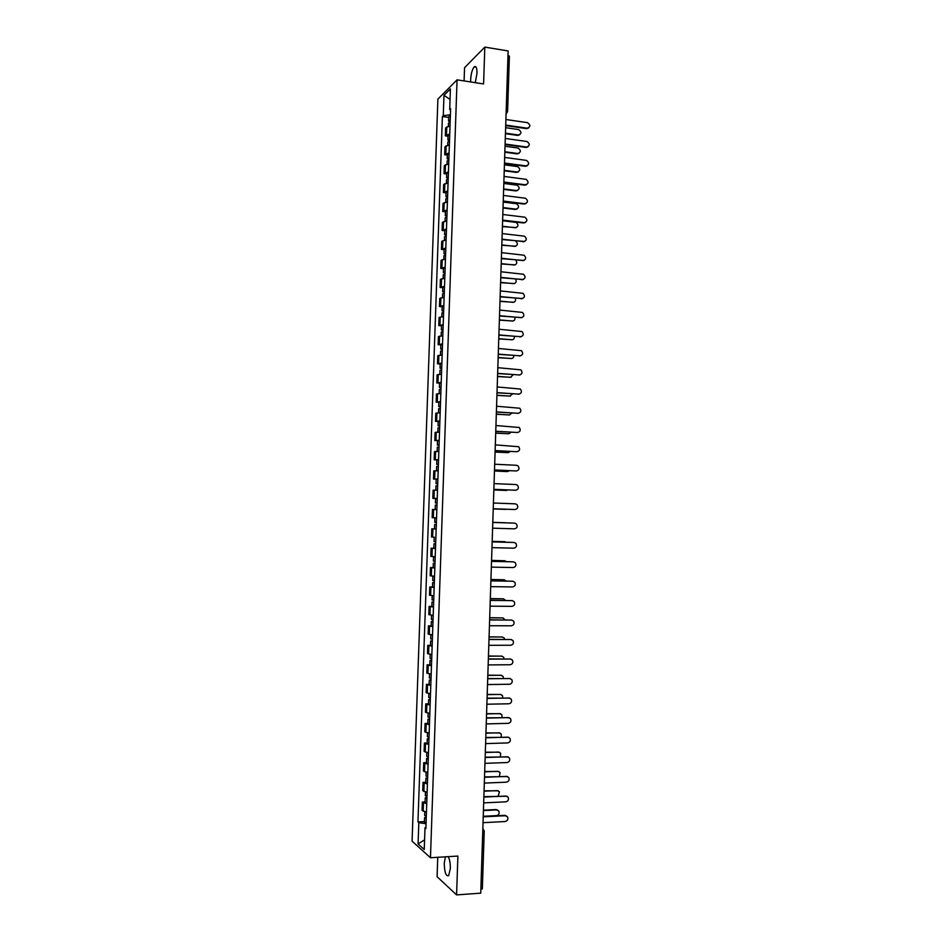 <?xml version="1.0" encoding="UTF-8"?>
<svg xmlns="http://www.w3.org/2000/svg" width="942" height="942" viewBox="0 0 942 942"><rect width="100%" height="100%" fill="white"/><g stroke="black" fill="none" stroke-linecap="round" stroke-linejoin="round"><path stroke-width="1.41" d="M445.436 856.82L444.247 863.178C444.518 872.445 446.002 876.602 448.686 875.636L450.335 868.559C450.394 863.308 449.675 859.339 448.204 856.655M475.263 82.66L477.005 73.264C477.005 67.836 476.087 65.693 474.25 66.835C472.272 69.202 471.082 73.394 470.682 79.422L470.717 81.954M437.747 857.291L437.088 876.696L456.587 894.9L480.738 893.157L508.127 50.95L484.824 47.1L464.547 67.706L464.1 80.93M457.058 79.834L437.889 99.122L412.078 841.159L430.47 857.738L457.058 79.834L483.587 83.956L484.824 47.1M456.587 894.9L457.883 856.066L430.47 857.738M482.198 888.671L480.844 889.566M507.985 55.307L509.398 56.179L507.608 111.262L506.195 110.485M450.029 125.875L445.613 127.9L445.342 135.872L449.746 133.894M448.015 136.237L445.342 135.872M449.369 144.833L444.965 146.752L444.695 154.735L449.098 152.863M447.368 155.089L444.695 154.735M448.722 163.826L444.318 165.627L444.035 173.622L448.451 171.856M446.72 173.964L444.035 173.622M448.074 182.83L443.658 184.538L443.388 192.533L447.791 190.873M446.061 192.863L443.388 192.533M447.415 201.859L443.011 203.46L442.728 211.479L447.144 209.913M445.413 211.785L442.728 211.479M446.755 220.911L442.351 222.406L442.081 230.437L446.484 228.977M444.765 230.731L442.081 230.437M446.108 239.986L441.704 241.387L441.421 249.418L445.825 248.076M444.106 249.701L441.421 249.418M445.448 259.097L441.044 260.381L440.774 268.423L445.166 267.187M443.458 268.694L440.774 268.423M444.789 278.22L440.385 279.397L440.114 287.451L444.518 286.321M442.799 287.71L440.114 287.451M444.129 297.366L439.737 298.449L439.455 306.503L443.859 305.479M442.151 306.751L439.455 306.503M443.47 316.547L439.078 317.513L438.795 325.591L443.199 324.66M441.492 325.814L438.795 325.591M442.811 335.741L438.419 336.6L438.136 344.69L442.54 343.865M440.832 344.902L438.136 344.69M442.151 354.969L437.759 355.723L437.477 363.812L441.88 363.106M440.173 364.012L437.477 363.812M441.492 374.209L437.1 374.857L436.817 382.958L441.209 382.358M439.514 383.147L436.817 382.958M440.832 393.485L436.44 394.015L436.158 402.14L440.55 401.645M438.854 402.305L436.158 402.14M440.173 412.773L435.769 413.208L435.498 421.333L439.89 420.944M438.195 421.498L435.498 421.333M439.502 432.095L435.11 432.413L434.827 440.55L439.219 440.279M437.535 440.703L434.827 440.55M438.842 451.442L434.45 451.654L434.168 459.802L438.56 459.625M436.876 459.932L434.168 459.802M438.171 470.8L433.779 470.906L433.497 479.066L437.889 479.007M437.889 479.148L433.497 479.066M436.853 490.181L433.12 490.193L432.837 498.365L437.229 498.412M436.146 498.483L432.837 498.365M436.841 509.61L432.449 509.504L432.166 517.676L436.558 517.829M436.17 529.051L431.789 528.839L431.507 537.022L434.403 537.223M436.181 528.968L431.789 528.839M435.51 548.515L431.118 548.185L430.835 556.381L435.228 556.757M435.51 548.385L431.118 548.185M434.839 568.002L430.447 567.567L430.164 575.774L434.556 576.257M433.167 567.626L430.447 567.567M434.168 587.525L429.776 586.972L429.493 595.191L433.885 595.78M432.508 587.007L429.776 586.972M433.497 607.06L429.105 606.401L428.822 614.631L433.214 615.338M431.836 606.424L429.105 606.401M432.825 626.618L428.433 625.853L428.151 634.096L432.531 634.908M431.165 625.865L428.433 625.853M432.154 646.212L427.762 645.329L427.48 653.583L431.86 654.502M430.494 645.329L427.762 645.329M431.471 665.829L427.091 664.84L426.808 673.094L431.189 674.131M429.823 664.817L427.091 664.84M430.8 685.458L426.42 684.363L426.137 692.629L430.518 693.783M429.152 684.328L426.42 684.363M430.129 705.122L425.749 703.909L425.454 712.187L429.835 713.447M428.48 703.862L425.749 703.909M429.446 724.81L425.066 723.491L424.783 731.781L429.163 733.147M427.809 723.421L425.066 723.491M428.775 744.521L424.395 743.085L424.112 751.386L428.48 752.87M427.138 743.002L424.395 743.085M428.092 764.268L423.712 762.714L423.429 771.027L427.809 772.628M426.455 762.62L423.712 762.714M427.409 784.027L423.04 782.366L422.746 790.691L427.126 792.399M425.784 782.249L423.04 782.366M426.738 803.82L422.357 802.042L422.075 810.367L426.443 812.192M425.113 801.913L422.357 802.042M450.406 114.783L443.27 115.666L443.976 95.342L450.406 88.901L449.699 109.543L450.57 110.143M425.925 827.406L425.007 827.818L425.878 828.56L450.617 108.671L449.699 109.543M425.007 827.818L424.253 849.484L418.083 843.95L418.813 822.637L426.043 823.755M443.27 115.666L442.387 116.514L417.965 821.93L418.813 822.637M448.663 117.409L442.387 116.514M424.43 821.601L417.965 821.93M443.976 95.342L450.052 99.416M424.583 839.852L418.083 843.95M528.65 127.959L526.637 128.642L505.701 125.627M505.713 125.086L527.226 128.194C530.617 126.876 530.699 125.027 527.473 122.648L505.901 119.504M450.217 120.282L448.533 121.059L450.158 122.001M450.37 115.925L448.686 116.714L448.533 121.059M505.454 133.152L518.336 134.989C521.668 133.682 521.75 131.868 518.583 129.549L505.63 127.688M450.146 122.342L448.463 123.119L448.357 126.134M519.737 134.741L517.759 135.412L505.442 133.67M528.003 146.811L526.036 147.458L505.089 144.55M505.1 144.044L526.625 147.034C529.981 145.774 530.111 143.926 526.99 141.512L505.277 138.45M527.355 165.698L525.436 166.31L504.465 163.508M504.488 163.025L526.025 165.898C529.345 164.685 529.51 162.848 526.507 160.399L504.665 157.42M449.57 139.192L447.886 139.934L449.511 140.829M449.723 134.824L448.039 135.577L447.886 139.934M504.853 151.733L517.735 153.487C521.044 152.239 521.162 150.437 518.1 148.059L505.03 146.245M449.499 141.253L447.815 141.995L447.709 145.08M519.101 153.263L517.17 153.899L504.83 152.215M448.922 158.126L447.238 158.821L448.863 159.681M449.063 153.746L447.391 154.464L447.238 158.821M504.241 170.325L517.146 172.021C520.408 170.82 520.573 169.018 517.617 166.604L504.429 164.838M448.851 160.187L447.167 160.882L447.061 164.049M518.453 171.809L516.581 172.41L504.229 170.785M526.696 184.608L524.835 185.174L503.852 182.489M503.864 182.03L525.424 184.785C528.709 183.619 528.909 181.794 526.025 179.31L504.052 176.425M526.036 203.543L524.235 204.061L503.228 201.482M503.252 201.058L524.824 203.708C528.073 202.577 528.309 200.764 525.53 198.244L503.428 195.441M525.377 222.489L523.634 222.971L502.616 220.51M502.628 220.11L524.223 222.642C527.426 221.558 527.697 219.757 525.035 217.213L502.804 214.482M448.262 177.072L446.59 177.744L448.215 178.556M448.416 172.704L446.732 173.375L446.59 177.744M503.64 188.942L516.546 190.567C519.784 189.413 519.972 187.623 517.134 185.185L503.817 183.443M448.192 179.145L446.52 179.804L446.402 183.042M517.806 190.378L515.981 190.932L503.629 189.377M447.615 196.054L445.931 196.678L447.568 197.455M447.768 191.673L446.084 192.309L445.931 196.678M503.028 207.581L515.945 209.136C519.148 208.029 519.372 206.251 516.64 203.778L503.216 202.083M447.544 198.126L445.86 198.75L445.754 202.059M517.158 208.971L515.38 209.489L503.016 207.994M446.955 215.059L445.283 215.647L446.92 216.366M447.109 210.678L445.436 211.267L445.283 215.647M502.427 226.245L515.356 227.728C518.512 226.669 518.771 224.891 516.157 222.406L502.604 220.734M446.885 217.131L445.213 217.72L445.095 221.099M516.499 227.587L502.416 226.633M524.706 241.47L501.992 239.562M502.004 239.174L523.622 241.599C526.79 240.563 527.096 238.762 524.529 236.207L502.192 233.557M446.308 234.087L444.624 234.629L446.261 235.312M446.461 229.695L444.777 230.248L444.624 234.629M501.815 244.92L514.756 246.357C517.829 245.391 518.171 243.637 515.757 241.093M446.237 236.159L444.553 236.701L444.436 240.163M515.827 246.227L501.803 245.285M524.035 260.475L501.368 258.626M501.38 258.273L523.01 260.581C526.142 259.592 526.484 257.802 524.035 255.223L501.568 252.644M445.648 253.139L443.976 253.645L445.613 254.281M445.802 248.747L444.129 249.253L443.976 253.645M501.215 263.63L514.155 264.996C516.911 264.372 517.464 262.771 515.827 260.169M445.578 255.211L443.906 255.718L443.776 259.25M515.168 264.879L501.203 263.972M523.352 279.503L500.755 277.725M500.767 277.395L522.41 279.586C525.495 278.632 525.871 276.854 523.517 274.263L500.944 271.755M445.001 272.214L443.317 272.674L444.965 273.274M445.154 267.811L443.47 268.282L443.317 272.674M500.602 282.365L513.555 283.648C516.063 283.224 516.746 281.752 515.604 279.232M444.93 274.299L443.246 274.758L443.129 278.361M514.497 283.566L500.591 282.682M522.669 298.543L500.131 296.848M500.143 296.542L521.809 298.614C524.859 297.696 525.259 295.929 523.01 293.327L500.32 290.901M444.341 291.313L442.669 291.737L444.306 292.291M444.494 286.898L442.811 287.334L442.669 291.737M499.99 301.11L512.954 302.335C515.25 302.041 516.016 300.686 515.262 298.296M444.271 293.398L442.587 293.81L442.469 297.495M513.814 302.264L499.978 301.405M521.986 317.619L499.507 315.994M499.519 315.711L521.197 317.666C524.211 316.783 524.647 315.028 522.492 312.426L499.696 310.059M443.682 310.436L442.01 310.813L443.658 311.331M443.835 306.02L442.163 306.409L442.01 310.813M499.378 319.891L512.354 321.045C514.462 320.833 515.286 319.609 514.85 317.372M443.611 312.52L441.939 312.897L441.81 316.653M513.131 320.987L499.366 320.162M521.291 336.706L498.883 335.164M498.895 334.905L520.596 336.753C523.564 335.882 524.023 334.151 521.962 331.537L499.072 329.241M443.023 329.582L441.351 329.924L442.999 330.395M443.176 325.155L441.504 325.508L441.351 329.924M498.765 338.696L511.753 339.779C513.673 339.638 514.544 338.531 514.356 336.471M442.952 331.666L441.28 332.008L441.15 335.835M512.448 339.744L498.765 338.932M520.585 355.829L498.259 354.345M498.271 354.121L519.984 355.852C522.928 355.016 523.411 353.285 521.432 350.683L498.448 348.458M442.363 348.752L440.691 349.058L442.34 349.482M442.516 344.325L440.844 344.642L440.691 349.058M498.153 357.513L511.153 358.537C512.907 358.443 513.79 357.454 513.826 355.581M442.293 350.836L440.62 351.142L440.491 355.04M511.753 358.502L498.153 357.725M519.89 374.963L497.635 373.562M497.635 373.373L519.372 374.975C522.28 374.162 522.786 372.455 520.902 369.841L497.823 367.686M441.704 367.945L440.032 368.204L441.692 368.593M441.857 363.518L440.185 363.789L440.032 368.204M497.541 376.364L510.552 377.306L513.237 374.716M441.633 370.041L439.961 370.3L439.82 374.268M511.059 377.295L497.541 376.553M519.172 394.121L497.011 392.802M497.011 392.637L518.771 394.121C521.633 393.332 522.162 391.637 520.361 389.034L497.199 386.95M441.044 387.162L439.372 387.386L441.033 387.727M441.197 382.723L439.525 382.958L439.372 387.386M496.929 395.228L509.952 396.111L512.601 393.874M440.974 389.258L439.302 389.47L439.16 393.52M510.364 396.099L496.929 395.393M518.465 413.303L496.387 412.066M496.387 411.925L518.159 413.303C520.985 412.525 521.55 410.842 519.819 408.239L496.575 406.238M440.385 406.402L438.713 406.591L440.373 406.885M440.538 401.963L438.866 402.152L438.713 406.591M496.316 414.127L509.339 414.939L511.918 413.043M440.314 408.498L438.642 408.675L438.501 412.808M509.657 414.939L496.316 414.256M517.747 432.496L495.751 431.354M495.763 431.236L517.547 432.496C520.349 431.742 520.926 430.07 519.278 427.48L495.939 425.537M439.726 425.666L438.054 425.808L439.714 426.067M439.879 421.227L438.207 421.368L438.054 425.808M495.704 433.037L508.739 433.779L511.176 432.248M439.655 427.774L437.983 427.903L437.83 432.107M508.951 433.779L495.692 433.155M517.028 451.713L495.127 450.665M495.127 450.582L516.934 451.713C519.701 450.983 520.302 449.322 518.724 446.732L495.315 444.871M439.066 444.965L437.382 445.06L439.054 445.272M439.219 440.515L437.535 440.62L437.382 445.06M495.08 451.972L508.138 452.655L510.376 451.465M438.996 447.061L437.312 447.156L437.17 451.43M508.233 452.655L495.08 452.066M516.298 470.965L494.503 470.011M494.503 469.94L516.322 470.965C519.054 470.235 519.678 468.586 518.171 466.007L516.499 465.277L494.68 464.229M438.395 464.276L436.723 464.335L438.395 464.5M438.548 459.814L436.876 459.884L436.723 464.335M494.468 470.941L507.526 471.542L509.492 470.706M438.324 466.384L436.652 466.431L436.499 470.788M506.961 471.577L494.468 471M515.462 490.24L493.867 489.369M493.867 489.334L515.71 490.229C518.418 489.522 519.042 487.885 517.605 485.318L515.886 484.541L494.055 483.611M437.736 483.611L436.064 483.635L437.736 483.764M493.843 489.922L508.492 489.97M437.665 485.731L435.993 485.731L435.84 490.158M506.69 490.464L493.843 489.958M514.615 509.516L493.231 508.751L515.097 509.516C517.77 508.821 518.418 507.196 517.04 504.641L515.274 503.829L493.42 503.016M437.064 503.004L435.392 502.957L435.545 498.495L437.218 498.506M437.064 502.981L435.392 502.957M505.854 509.387L493.231 508.939L507.232 509.257M436.841 509.575L435.169 509.528L436.841 509.587M436.994 505.089L435.322 505.053L435.169 509.528M492.796 522.433L514.662 523.14L492.796 522.445M492.607 528.179L514.485 528.839C517.134 528.156 517.794 526.531 516.475 523.987L514.662 523.14M436.558 517.888L434.886 517.829L436.558 517.888M436.405 522.363L434.733 522.304L434.886 517.829M506.525 522.869L492.796 522.351L505.878 522.763M436.334 524.47L434.662 524.411L436.334 524.447M436.181 528.957L434.509 528.874L434.662 524.411M491.971 547.632L513.861 548.185C516.487 547.502 517.17 545.889 515.898 543.357L514.049 542.474L492.16 541.897L513.743 542.451M435.734 541.78L434.062 541.674L434.215 537.211M506.702 542.251L492.171 541.403M435.663 543.899L433.991 543.781L435.663 543.769M492.171 541.367L504.983 541.721M491.524 561.314L513.355 561.821M491.335 567.119L513.249 567.543C515.851 566.872 516.534 565.282 515.321 562.751L513.425 561.832L491.524 561.373M435.074 561.22L433.391 561.067L433.544 556.675M506.502 561.632L504.665 560.749L491.559 560.466M434.992 563.34L433.32 563.175L435.004 563.128M434.839 567.826L433.167 567.661L433.32 563.175M491.559 560.408L504.594 560.737M490.888 580.79L512.884 581.214M490.7 586.63L512.636 586.937C515.203 586.265 515.91 584.688 514.744 582.168L512.813 581.214L490.888 580.873M434.403 580.672L432.731 580.484L432.873 576.151M506.172 581.026L504.052 579.777L490.935 579.565M434.333 582.804L432.661 582.603L434.333 582.509M434.168 587.29L432.496 587.09L432.661 582.603M490.935 579.483L504.123 579.777M490.264 600.289L512.377 600.631M490.064 606.165L512.012 606.354C514.567 605.694 515.286 604.116 514.155 601.608L512.201 600.619L490.252 600.407M433.732 600.16L432.06 599.924L432.201 595.662M505.748 600.443L503.44 598.818L490.311 598.688M433.661 602.291L431.989 602.044L433.673 601.903M433.508 606.789L431.836 606.542L431.989 602.044M490.311 598.57L503.617 598.829M489.628 619.812L511.859 620.072M489.428 625.723L511.4 625.794C513.92 625.135 514.65 623.557 513.578 621.072L511.577 620.06L489.616 619.954M433.061 619.671L431.389 619.389L431.53 615.197M505.265 619.883L502.828 617.893L489.687 617.822M432.99 621.802L431.318 621.52L433.002 621.331M432.837 626.3L431.165 626.018L431.318 621.52M489.699 617.693L503.11 617.917M488.992 639.371L511.341 639.536M488.792 645.305L510.776 645.246C513.284 644.599 514.026 643.033 512.99 640.56L510.953 639.512L488.98 639.536M432.39 639.206L430.718 638.888L430.859 634.755M504.724 639.347L504.217 638.017L502.216 636.992L489.063 636.992M432.319 641.337L430.647 641.007L432.331 640.784M432.166 645.847L430.494 645.517L430.647 641.007M489.075 636.839L502.604 637.028M488.356 658.941L510.823 659.035M488.156 664.922L510.152 664.734C512.648 664.086 513.39 662.532 512.401 660.071L510.34 658.988L488.345 659.141M431.719 658.764L430.047 658.399L430.188 654.337M504.135 658.835L503.629 657.175L501.603 656.115L488.439 656.185M431.648 660.895L429.976 660.53L431.672 660.26M431.483 665.417L429.823 665.04L429.976 660.53M488.451 655.997L502.086 656.162M487.709 678.534L510.305 678.558M487.52 684.551L509.54 684.257C512.001 683.609 512.766 682.055 511.8 679.606L509.716 678.499L487.709 678.758M431.047 678.346L429.375 677.946L429.517 673.942M503.499 678.346L503.04 676.344L500.991 675.249L487.815 675.402M430.965 680.489L429.305 680.077L431 679.759M430.812 685.011L429.14 684.587L429.305 680.077M487.826 675.19L501.568 675.32M487.073 698.163L509.775 698.104M486.873 704.216L508.916 703.792C511.365 703.144 512.13 701.602 511.212 699.152L509.092 698.022L487.073 698.411M430.376 697.963L428.704 697.516L428.834 693.583M502.816 697.892L502.451 695.537L500.367 694.419L487.191 694.643M430.294 700.094L428.622 699.647L430.329 699.282M430.141 704.628L428.469 704.169L428.622 699.647M487.202 694.395L501.05 694.501M486.437 717.816L509.245 717.686M486.237 723.892L508.291 723.35C510.717 722.702 511.494 721.172 510.611 718.734L508.468 717.58L486.425 718.087M429.693 717.592L428.021 717.097L428.163 713.235M502.074 717.451L501.862 714.742L499.755 713.612L486.567 713.895M429.623 719.735L427.951 719.241L429.658 718.828M429.47 724.268L427.798 723.762L427.951 719.241M486.567 713.636L500.52 713.718M485.801 737.48L508.704 737.28M485.601 743.603L507.667 742.932C510.081 742.296 510.858 740.753 510.011 738.34L507.856 737.162L485.789 737.786M429.022 737.256L427.35 736.715L427.48 732.911M501.262 737.044L501.262 733.983L499.142 732.829L485.931 733.182M428.951 739.399L427.279 738.858L428.975 738.41M428.787 743.933L427.126 743.391L427.279 738.858M485.942 732.9L499.978 732.958M485.154 757.18L508.162 756.909M484.953 763.338L507.043 762.549C509.445 761.901 510.234 760.371 509.41 757.957L507.232 756.767L485.142 757.521M428.339 756.932L426.679 756.355L426.808 752.623M500.39 756.662L500.673 753.247L498.518 752.069L485.307 752.493M428.269 759.075L426.596 758.498L428.304 758.004M428.115 763.632L426.443 763.032L426.596 758.498M485.318 752.175L499.448 752.211M484.518 776.903L507.608 776.561M484.318 783.096L506.419 782.178C508.798 781.542 509.598 780.011 508.81 777.609L506.608 776.385L484.506 777.268M427.668 776.644L425.996 776.02L426.125 772.358M499.39 776.314L500.072 772.522L497.906 771.321L484.683 771.828M427.597 778.787L425.925 778.163L427.633 777.633M427.433 783.344L425.772 782.708L425.925 778.163M484.694 771.486L498.895 771.498M483.87 796.661L507.055 796.237M483.67 802.878L505.795 801.842C508.162 801.195 508.963 799.676 508.197 797.285L505.972 796.049L483.858 797.05M426.985 796.379L425.325 795.707L425.443 792.116M498.177 796.014L499.472 791.833L497.282 790.609L484.047 791.186M426.914 798.533L425.242 797.862L426.962 797.273M426.761 803.09L425.089 802.407L425.242 797.862M484.058 790.821L498.353 790.809M483.222 816.431L504.771 815.336L506.502 815.949M483.022 822.684L505.171 821.53C507.526 820.882 508.327 819.363 507.597 816.985L505.348 815.725L483.211 816.844M426.314 816.137L424.642 815.431L424.76 811.898M483.234 816.29L496.481 815.619C498.801 814.983 499.59 813.499 498.871 811.156L496.658 809.92L483.423 810.567M426.231 818.292L424.571 817.574L426.279 816.949M426.078 822.849L424.418 822.131L424.571 817.574M483.434 810.167L496.104 809.555L497.8 810.144M423.865 791.516L424.159 783.167M424.548 771.804L424.83 763.467M425.231 752.105L425.513 743.78M425.902 732.44L426.184 724.127M426.585 712.8L426.867 704.486M427.256 693.171L427.538 684.881M427.927 673.577L428.221 665.299M428.61 654.019L428.893 645.741M429.281 634.472L429.564 626.206M429.952 614.949L430.235 606.695M430.624 595.45L430.906 587.219M431.295 575.986L431.577 567.755M431.966 556.534L432.248 548.315M432.637 537.117L432.92 528.909M433.308 517.723L433.591 509.516M433.968 498.342L434.25 490.158M434.639 478.995L434.921 470.823M435.298 459.672L435.581 451.501M435.969 440.373L436.252 432.213M436.629 421.098L436.911 412.949M437.3 401.845L437.571 393.709M437.959 382.617L438.242 374.492M438.619 363.412L438.901 355.299M439.278 344.242L439.561 336.129M439.938 325.084L440.22 316.983M440.597 305.95L440.88 297.86M441.256 286.839L441.539 278.761M441.916 267.764L442.198 259.686M442.575 248.7L442.846 240.646M443.235 229.66L443.505 221.617M443.882 210.643L444.165 202.612M444.542 191.662L444.812 183.631M445.189 172.692L445.472 164.673M445.849 153.758L446.119 145.751M446.496 134.836L446.779 126.84M423.182 811.262L423.476 802.902M484.082 830.785L482.834 828.571M482.351 888.93L484.235 831.009L482.74 831.527M507.444 111.533L506.101 113.429M507.196 112.534L506.089 113.523M527.226 128.194L526.637 128.642M526.625 147.034L526.036 147.458M526.025 165.898L525.436 166.31M525.424 184.785L524.835 185.174M524.824 203.708L524.235 204.061M524.223 222.642L523.634 222.971M523.622 241.599L523.034 241.917M522.41 279.586L521.821 279.856M521.809 298.614L521.22 298.861M520.596 336.753L520.008 336.953M519.984 355.852L519.395 356.029M518.771 394.121L518.182 394.251M518.159 413.303L517.57 413.408M517.547 432.496L516.958 432.578M515.71 490.229L515.121 490.24M515.097 509.516L514.509 509.516M514.049 542.474L513.461 542.427M512.201 600.619L511.612 600.501M474.25 66.835L476.11 67.129M436.064 483.635L436.217 479.172M433.838 548.256L433.991 543.781"/></g></svg>
